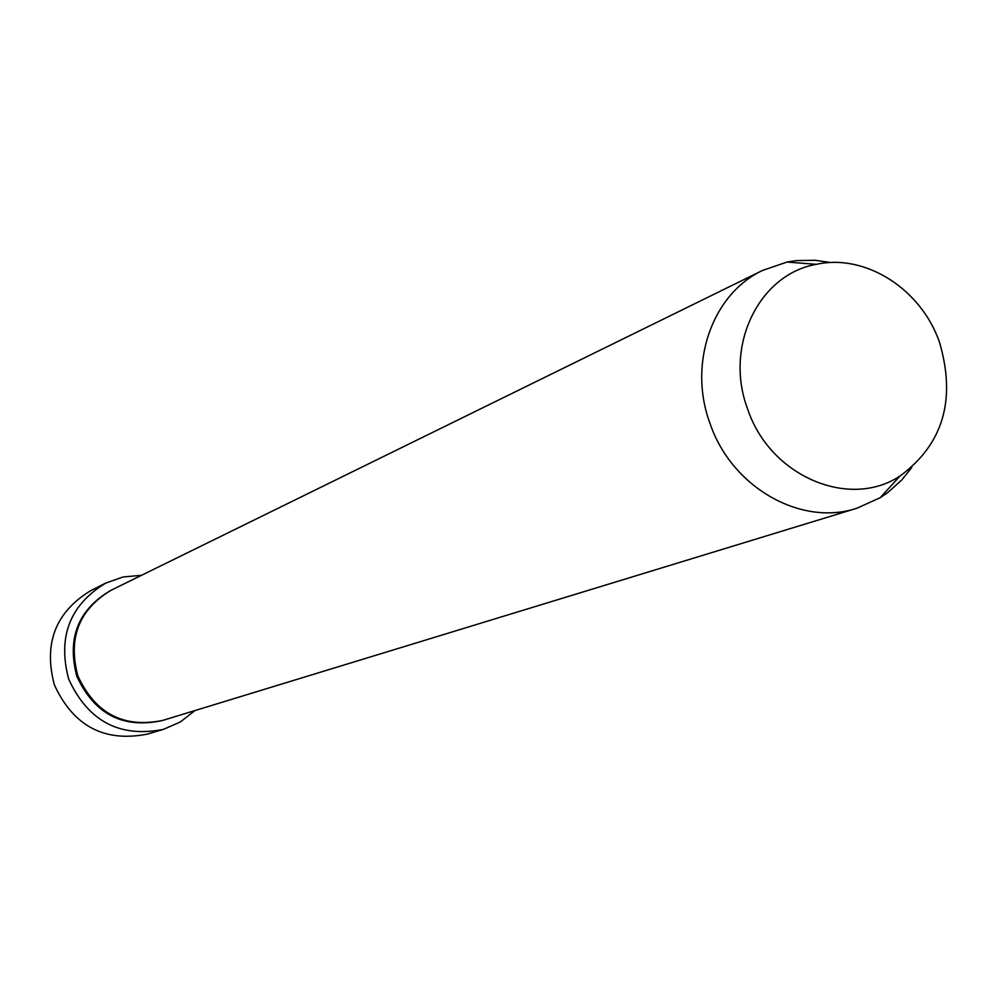 <?xml version="1.0" encoding="UTF-8"?>
<svg xmlns="http://www.w3.org/2000/svg" width="997" height="997" viewBox="0 0 997 997"><rect width="100%" height="100%" fill="white"/><g stroke="black" fill="none" stroke-linecap="round" stroke-linejoin="round"><path stroke-width="1.5" d="M105.607 583.158L90.677 590.673C55.471 612.146 43.37 643.551 54.374 684.877C73.379 726.152 104.386 742.553 147.382 734.104L163.408 729.38C119.652 737.979 88.085 721.23 68.706 679.144C57.477 637.021 69.778 605.017 105.607 583.158L123.055 576.976L141.487 575.319M911.819 467.381L901.924 479.806L887.953 492.418L880.214 497.69L856.847 508.258L162.773 720.395C123.591 728.433 95.276 713.59 77.853 675.879C67.821 638.068 78.962 609.491 111.278 590.149L762.78 270.324L787.057 262.061L796.304 260.616L815.122 260.267L830.85 262.56M747.725 409.244C723.747 346.545 758.817 274.237 816.331 264.33C865.595 253.363 921.328 289.18 939.56 342.482C956.285 399.785 943.1 444.301 900.017 476.018C849.02 509.853 769.858 476.043 747.725 409.244M856.847 508.258C801.127 526.815 731.673 487.471 710.076 423.6C687.606 363.706 712.232 293.791 762.78 270.324M194.963 710.562L180.37 721.965L163.408 729.38M162.212 720.569C122.868 728.944 94.403 714.188 76.831 676.29C66.787 638.242 78.102 609.616 110.754 590.411M816.331 264.33L787.057 262.061M900.017 476.018L880.214 497.69"/></g></svg>
